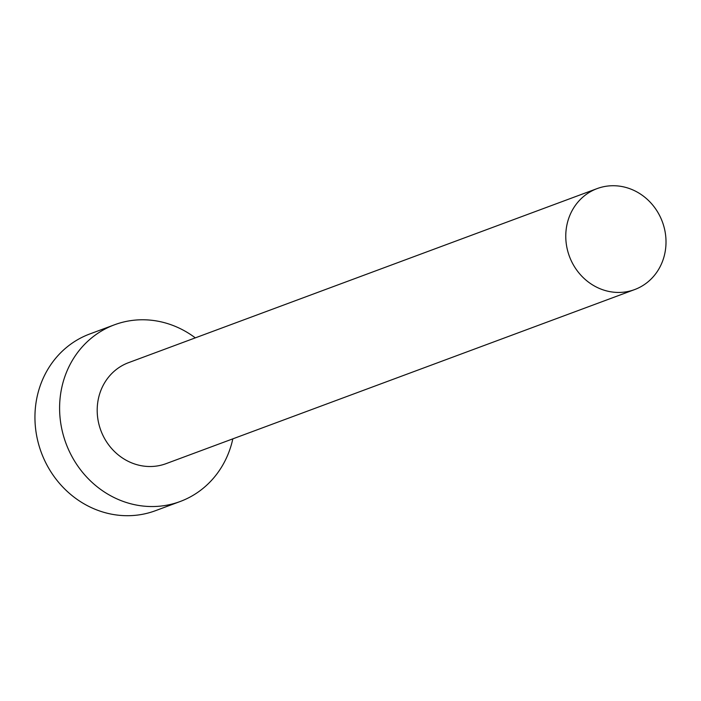 <?xml version="1.0" encoding="UTF-8"?>
<svg xmlns="http://www.w3.org/2000/svg" width="701" height="701" viewBox="0 0 701 701"><rect width="100%" height="100%" fill="white"/><g stroke="black" fill="none" stroke-linecap="round" stroke-linejoin="round"><path stroke-width="1.05" d="M665.95 239.286A53.863 49.587 69.6 0 0 597.129 188.595A53.863 49.587 69.6 0 0 565.83 238.875A53.863 49.587 69.6 0 0 634.65 289.574A53.863 49.587 69.6 0 0 665.95 239.286M597.129 188.595L128.555 362.662A53.863 49.587 69.6 0 0 97.255 412.95A53.863 49.587 69.6 0 0 166.076 463.65L634.65 289.574M195.307 337.864A94.267 86.775 69.6 0 0 114.491 324.791A94.267 86.775 69.6 0 0 59.708 412.801A94.267 86.775 69.6 0 0 180.139 501.522A94.267 86.775 69.6 0 0 232.828 438.852M114.491 324.791L89.824 333.956A94.267 86.775 69.6 0 0 35.05 421.958A94.267 86.775 69.6 0 0 155.482 510.687L180.139 501.522"/></g></svg>
